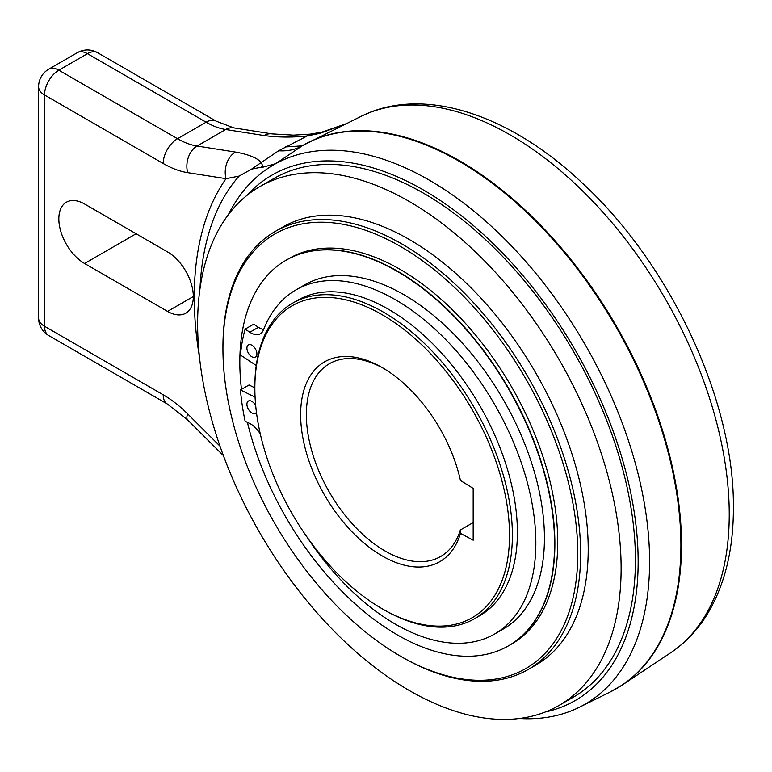 <?xml version="1.0" encoding="UTF-8"?>
<svg xmlns="http://www.w3.org/2000/svg" width="772" height="772" viewBox="0 0 772 772"><rect width="100%" height="100%" fill="white"/><g stroke="black" fill="none" stroke-linecap="round" stroke-linejoin="round"><path stroke-width="1.16" d="M278.653 150.762L307.285 135.93C292.337 137.561 277.93 137.435 264.072 135.544L225.704 129.513L197.082 146.033A20.236 14.977 98.9 0 0 187.673 172.648L226.042 178.67A20.236 14.977 -81.1 0 1 235.46 152.065C248.555 154.41 257.153 157.893 261.264 162.506L278.653 150.762C287.618 151.36 295.551 149.662 302.46 145.647L275.739 163.654A311.415 179.799 60 0 1 514.992 249.626A311.415 179.799 60 0 1 649.599 561.62A311.415 179.799 60 0 1 579.232 707.326A311.415 179.799 60 0 1 519.295 718.5M263.059 167.138L262.856 166.337L260.704 167.331L263.059 167.138L275.739 163.654A311.415 179.799 -120 0 0 228.387 214.635M247.069 195.297A303.319 175.119 60 0 1 487.412 238.114A303.319 175.119 60 0 1 638.154 561.62A303.319 175.119 60 0 1 545.379 711.987M260.704 167.331L251.662 169.087L239.088 176.084A324.858 187.557 60 0 0 199.987 288.718M251.662 169.087L261.264 162.506L262.856 166.337M199.456 356.992A334.556 193.154 -120 0 1 226.042 178.67L239.088 176.084M579.232 707.326L610.034 692.079A313.615 181.063 -120 0 0 680.904 545.341A313.615 181.063 -120 0 0 544.086 229.815A313.615 181.063 -120 0 0 302.46 145.647L303.058 145.3A313.615 181.063 60 0 1 308.858 142.202A313.615 181.063 60 0 1 548.39 233.424A313.615 181.063 60 0 1 681.502 545.003A313.615 181.063 60 0 1 622.261 685.025A313.615 181.063 60 0 1 616.249 688.74M285.244 146.95L301.987 145.889M264.072 135.544A20.236 14.977 -81.1 0 1 272.101 133.903L233.733 127.872A20.236 14.977 98.9 0 0 225.704 129.513A80.935 46.725 60 0 1 206.124 122.198A20.236 11.686 -60 0 1 216.247 121.194L233.733 127.872M167.572 311.405A36.419 21.027 -120 0 0 185.782 313.21A36.419 21.027 -120 0 0 193.328 296.535A36.419 21.027 -120 0 0 167.572 251.933L84.592 204.02A36.419 21.027 -120 0 0 66.373 202.216A36.419 21.027 -120 0 0 58.836 218.891A36.419 21.027 -120 0 0 84.592 263.493L167.572 311.405L193.328 296.535M345.702 123.974L320.081 133.295L307.285 135.93L310.132 134.154L293.514 135.139L272.101 133.903M320.081 133.295L321.77 132.186M197.622 323.796A299.459 172.899 60 0 1 259.643 186.708A299.459 172.899 60 0 1 490.403 266.938A299.459 172.899 60 0 1 621.122 568.308A299.459 172.899 60 0 1 559.102 705.396A299.459 172.899 60 0 1 328.332 625.166A299.459 172.899 60 0 1 197.622 323.796M559.102 705.396L573.413 697.135A299.459 172.899 -120 0 0 635.433 560.047A299.459 172.899 -120 0 0 504.714 258.678A299.459 172.899 -120 0 0 273.944 178.448L259.643 186.708M474.664 618.633L479.673 615.738A182.105 105.137 -120 0 0 517.394 532.371A182.105 105.137 -120 0 0 437.898 349.108A182.105 105.137 -120 0 0 297.567 300.318L292.569 303.213A182.105 105.137 60 0 1 383.616 312.235A182.105 105.137 60 0 1 512.386 535.266A182.105 105.137 60 0 1 474.664 618.633A182.105 105.137 60 0 1 383.616 609.61L382.188 608.78A180.079 103.969 60 0 1 254.847 388.229A180.079 103.969 60 0 1 382.188 314.706A180.079 103.969 60 0 1 509.52 535.266A180.079 103.969 60 0 1 382.188 608.78M254.847 388.229L254.847 386.579A182.105 105.137 60 0 1 292.569 303.213M473.178 488.377L473.178 540.188L460.459 533.375A115.337 66.585 -120 0 1 382.188 555.917A115.337 66.585 -120 0 1 300.636 414.66A115.337 66.585 -120 0 1 382.188 367.578L382.188 367.578A115.337 66.585 -120 0 1 460.459 480.502L473.178 488.377M473.178 522.576L460.334 529.997L460.459 533.375M383.626 368.427A111.284 64.25 -120 0 0 329.403 363.718A111.284 64.25 -120 0 0 306.359 414.66A111.284 64.25 -120 0 0 385.045 550.957A111.284 64.25 -120 0 0 440.687 556.467A111.284 64.25 -120 0 0 460.334 529.997M222.944 347.178L222.944 348.828A250.9 144.856 60 0 1 400.359 246.393A250.9 144.856 60 0 1 577.774 553.688A250.9 144.856 60 0 1 400.359 656.113A250.9 144.856 60 0 1 400.35 656.113A250.9 144.856 60 0 1 222.944 348.828L222.944 347.178A252.927 146.024 60 0 1 275.324 231.388A252.927 146.024 60 0 1 401.787 243.913A252.927 146.024 60 0 1 580.631 553.688A252.927 146.024 60 0 1 528.251 669.469A252.927 146.024 60 0 1 401.787 656.943L400.35 656.113M528.251 669.469L535.836 665.088A252.927 146.024 -120 0 0 588.216 549.307A252.927 146.024 -120 0 0 477.81 294.769A252.927 146.024 -120 0 0 282.909 227.016L275.324 231.388M494.698 633.976L503.286 629.026A198.674 114.71 -120 0 0 535.864 477.318A198.674 114.71 -120 0 0 403.949 294.74A198.674 114.71 -120 0 0 304.612 284.907L296.023 289.857A198.674 114.71 60 0 1 395.361 299.7A198.674 114.71 60 0 1 525.153 474.78A198.674 114.71 60 0 1 494.698 633.976A198.674 114.71 60 0 1 395.361 624.143A198.674 114.71 60 0 1 306.899 536.858M263.609 329.548A19.02 10.982 60 0 1 258.427 327.289L253.708 324.172L245.12 329.123L249.838 332.25A19.02 10.982 -120 0 0 260.328 333.793A19.02 10.982 -120 0 0 263.445 329.962A198.674 114.71 60 0 1 296.023 289.857M254.847 387.853L249.038 384.987L240.449 389.937L255.078 397.146M260.347 434.153A19.02 10.982 -120 0 0 249.838 423.558L245.12 421.232A210.64 121.609 60 0 1 240.449 389.937M256.256 365.484L240.449 355.023A210.64 121.609 60 0 1 245.12 329.123M251.913 345.229A7.083 4.092 -120 0 0 248.372 344.881A7.083 4.092 -120 0 0 247.291 350.556A7.083 4.092 -120 0 0 251.913 356.799A7.083 4.092 -120 0 0 255.455 357.147A7.083 4.092 -120 0 0 256.545 351.472A7.083 4.092 -120 0 0 251.913 345.229M255.686 405.561A7.083 4.092 -120 0 0 251.913 401.401A7.083 4.092 -120 0 0 248.372 401.054A7.083 4.092 -120 0 0 247.291 406.728A7.083 4.092 -120 0 0 251.913 412.972A7.083 4.092 -120 0 0 255.455 413.319A7.083 4.092 -120 0 0 256.439 412.287M508.642 645.749A222.577 128.499 -120 0 0 508.777 645.662A222.577 128.499 -120 0 0 554.875 543.768A222.577 128.499 -120 0 0 457.719 319.782A222.577 128.499 -120 0 0 286.209 260.154A222.577 128.499 -120 0 0 286.065 260.232M241.472 389.358A222.577 128.499 60 0 1 239.822 362.213A222.577 128.499 60 0 1 285.92 260.318A222.577 128.499 60 0 1 457.439 319.946A222.577 128.499 60 0 1 554.595 543.942A222.577 128.499 60 0 1 508.497 645.826A222.577 128.499 60 0 1 247.416 422.361M508.777 645.662L511.643 644.012A222.577 128.499 -120 0 0 557.741 542.118A222.577 128.499 -120 0 0 460.585 318.132A222.577 128.499 -120 0 0 289.066 258.504L286.209 260.154A222.577 128.499 60 0 1 457.719 319.782A222.577 128.499 60 0 1 554.875 543.768A222.577 128.499 60 0 1 508.777 645.662L508.497 645.826M187.673 172.648A101.171 58.411 -120 0 1 163.201 163.5A20.236 11.686 -60 0 1 177.512 138.719A80.935 46.725 -120 0 0 197.082 146.033L235.46 152.065M177.512 138.719L206.124 122.198L87.448 53.683A20.236 11.686 -120 0 0 77.335 52.679A20.236 20.236 0 0 1 97.561 52.679A20.236 11.686 120 0 0 87.448 53.683L58.836 70.204L177.512 138.719M163.201 163.5L44.525 94.985L44.525 326.276L163.201 394.791A101.171 58.411 -120 0 1 187.673 413.898A20.236 6.987 134.9 0 0 187.692 419.968L223.388 455.586M220.01 446.168L187.673 413.898M77.335 52.679L48.713 69.2A20.236 11.686 60 0 1 58.836 70.204A20.236 11.686 120 0 0 44.525 94.985A20.236 11.686 180 0 1 38.6 86.725L38.6 318.016A20.236 11.686 -0 0 0 44.525 326.276A20.236 11.686 120 0 0 48.713 335.54L167.399 404.055A20.236 11.686 -60 0 1 163.201 394.791M361.035 116.389C422.94 85.277 509.375 114.102 582.127 182.896C670.463 264.092 734.616 401.286 733.4 508.14C733.41 550.706 724.368 586.604 706.284 615.815C696.701 630.956 684.841 643.269 670.694 652.745A309.881 178.911 -120 0 0 729.241 514.393A309.881 178.911 -120 0 0 729.241 513.669A309.881 178.911 -120 0 0 597.432 206.22A309.881 178.911 -120 0 0 361.035 116.389L301.9 145.927M136.094 233.762L84.592 263.493M249.838 332.25L258.427 327.289M670.694 652.745L622.261 685.025L610.034 692.079M97.561 52.679L216.247 121.194M48.713 69.2A20.236 20.236 0 0 0 38.6 86.725M38.6 318.016A20.236 20.236 0 0 0 48.713 335.54M167.399 404.055L187.692 419.968M346.184 123.732L321.799 132.176L310.132 134.154"/></g></svg>
